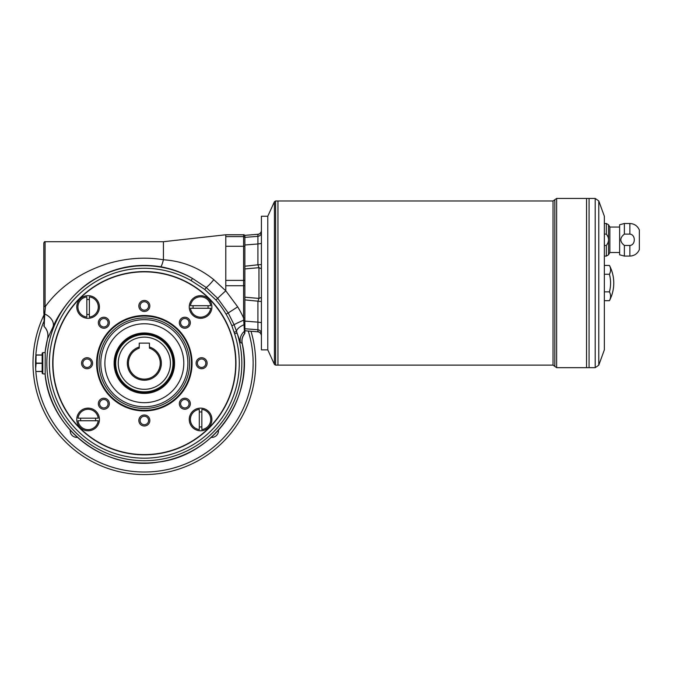 <?xml version="1.0" encoding="UTF-8"?>
<svg xmlns="http://www.w3.org/2000/svg" width="673" height="673" viewBox="0 0 673 673"><rect width="100%" height="100%" fill="white"/><g stroke="black" fill="none" stroke-linecap="round" stroke-linejoin="round"><path stroke-width="1.01" d="M604.354 245.46L606.339 245.46C609.275 241.641 609.275 237.863 606.339 234.12L604.354 234.12L606.339 234.12L606.339 223.503L608.543 224.774L608.543 254.806L606.339 256.077L604.354 256.077M624.376 234.12L629.861 234.12C635.783 234.532 635.758 245.073 629.861 245.46L629.861 256.077L624.376 256.077L624.376 245.46C619.623 241.674 619.623 237.897 624.376 234.12L629.861 234.12L629.861 223.503L624.376 223.503L624.376 234.12M624.376 245.46L629.861 245.46M629.861 256.077C634.353 255.858 637.516 253.696 639.35 249.59L639.35 229.989C637.508 225.892 634.345 223.73 629.861 223.503M624.376 256.077L619.623 254.806L619.623 224.774L624.376 223.503M267.778 216.63L267.778 349.48M261.41 301.538L244.871 299.897L244.871 266.214L257.927 264.809L257.927 243.963L244.871 245.006L244.871 266.214M244.871 245.006L244.871 237.359L257.927 236.349L257.927 234.297L244.871 235.357L244.871 237.359M244.871 235.357L244.871 235.794L244.871 235.357L257.961 234.28C258.752 234.784 261.612 232.463 261.41 230.494C261.217 232.648 260.056 233.918 257.927 234.297M267.391 349.859L261.41 349.859L261.41 216.243L267.391 216.243M149.431 346.99A17.01 17.01 0 0 1 158.138 373.17A17.01 17.01 0 0 1 130.545 373.17A17.01 17.01 0 0 1 139.252 346.99L139.252 348.151A15.908 15.908 0 0 0 131.504 372.623A15.908 15.908 0 0 0 157.171 372.623A15.908 15.908 0 0 0 149.431 348.151L149.431 343.121L139.252 343.121L139.252 346.99M244.871 328.752L244.871 330.746L257.927 331.814L257.927 329.762L244.871 328.752L244.871 324.807L244.871 332.958A1.27 1.27 0 0 1 244.577 333.766L244.442 331.823M244.871 330.317L244.871 330.746M115.075 363.227A29.267 29.267 0 0 0 158.971 388.573A29.267 29.267 0 0 0 158.971 337.88A29.267 29.267 0 0 0 115.075 363.227M172.969 363.227A28.628 28.628 0 0 1 130.024 388.018A28.628 28.628 0 0 1 130.024 338.426A28.628 28.628 0 0 1 172.969 363.227A28.628 28.628 0 0 1 130.024 388.018A28.628 28.628 0 0 1 130.024 338.426A28.628 28.628 0 0 1 172.969 363.227M244.871 324.807L244.871 321.105L257.927 322.148L257.927 301.302L258.954 298.417L258.954 267.686L244.871 268.931M244.871 299.897L244.871 321.105M244.871 297.18L258.954 298.417L261.41 297.399M261.41 243.449L257.927 243.963L257.927 236.349C260.056 235.962 261.217 234.709 261.41 232.572M261.41 333.53C261.217 331.402 260.056 330.14 257.927 329.762L257.927 322.148L261.41 322.653M258.062 331.823L257.927 331.814C260.056 332.193 261.217 333.455 261.41 335.608C260.855 332.403 258.693 331.696 257.961 331.823L257.961 331.823C258.752 331.326 261.612 333.648 261.41 335.608M261.41 268.712L258.954 267.686L257.927 264.809L261.41 264.573M275.594 365.128L274.433 364.387L274.433 201.715L275.594 200.975L277.941 200.975L277.941 365.128L275.594 365.128L275.594 200.975M554.838 366.406L554.838 199.704L553.038 200.975L277.957 200.975L277.957 365.128L553.038 365.128L556.638 367.677L556.638 198.434L586.536 198.434L586.536 367.677L556.638 367.677M598.777 365.17L604.354 349.859L604.354 216.243L598.777 200.941L598.777 365.17L595.193 367.677L595.193 198.434L586.536 198.442M619.623 227.062L609.864 227.062L608.543 224.774M609.864 227.062L609.864 252.51L608.543 254.806M609.444 265.423A38.176 38.176 0 0 1 613.759 283.055C613.742 289.281 612.304 295.153 609.444 300.688A34.988 17.498 180 0 0 609.444 291.872A34.988 34.988 0 0 0 609.444 274.239A34.988 17.498 0 0 0 609.444 265.423L604.354 265.423M586.553 198.434L586.536 367.66M595.193 367.677L589.077 367.66L589.085 198.434L589.077 367.677L586.553 367.677M274.433 201.715L267.778 216.243L267.778 349.859L274.433 364.387M609.444 300.688L604.354 300.688M609.444 274.239L604.354 274.239M609.444 291.872L604.354 291.872M250.995 331.259A111.348 111.348 0 0 1 144.342 474.566A111.348 111.348 0 0 1 43.812 315.351M43.812 321.61A108.799 108.799 0 0 0 35.854 354.949M35.795 355.781A108.799 108.799 0 0 0 35.795 370.663M35.854 371.496A108.799 108.799 0 0 0 144.342 472.025A108.799 108.799 0 0 0 248.27 331.04M70.202 430.114A6.68 6.68 0 0 0 77.445 437.366M211.229 437.366A6.68 6.68 0 0 0 218.481 430.123M199.309 409.361L199.309 429.559A10.179 10.179 0 0 1 199.309 409.361M149.843 420.49A5.502 5.502 0 0 0 144.342 414.989A5.502 5.502 0 0 0 138.84 420.49A5.502 5.502 0 0 0 144.342 425.992A5.502 5.502 0 0 0 149.843 420.49M148.573 420.49A4.231 4.231 0 0 0 142.222 416.823A4.231 4.231 0 0 0 142.222 424.15A4.231 4.231 0 0 0 148.573 420.49M103.852 398.214A5.502 5.502 0 0 0 99.082 406.467A5.502 5.502 0 0 0 108.614 406.467A5.502 5.502 0 0 0 103.852 398.214M103.852 399.484A4.231 4.231 0 0 0 99.621 403.716A4.231 4.231 0 0 0 103.852 407.947A4.231 4.231 0 0 0 108.075 403.716A4.231 4.231 0 0 0 103.852 399.484M87.078 357.725A5.502 5.502 0 0 0 82.308 365.977A5.502 5.502 0 0 0 91.839 365.977A5.502 5.502 0 0 0 87.078 357.725M87.078 358.995A4.231 4.231 0 0 0 82.846 363.227A4.231 4.231 0 0 0 87.078 367.45A4.231 4.231 0 0 0 91.309 363.227A4.231 4.231 0 0 0 87.078 358.995M103.852 317.227A5.502 5.502 0 0 0 99.082 325.48A5.502 5.502 0 0 0 108.614 325.48A5.502 5.502 0 0 0 103.852 317.227M103.852 318.506A4.231 4.231 0 0 0 99.621 322.729A4.231 4.231 0 0 0 103.852 326.96A4.231 4.231 0 0 0 108.075 322.729A4.231 4.231 0 0 0 103.852 318.506M144.342 300.461A5.502 5.502 0 0 0 139.572 308.714A5.502 5.502 0 0 0 149.103 308.714A5.502 5.502 0 0 0 144.342 300.461M144.342 301.731A4.231 4.231 0 0 0 140.11 305.963A4.231 4.231 0 0 0 144.342 310.186A4.231 4.231 0 0 0 148.573 305.963A4.231 4.231 0 0 0 144.342 301.731M190.333 322.729A5.502 5.502 0 0 0 184.831 317.227A5.502 5.502 0 0 0 179.329 322.729A5.502 5.502 0 0 0 184.831 328.231A5.502 5.502 0 0 0 190.333 322.729M189.063 322.729A4.231 4.231 0 0 0 182.72 319.069A4.231 4.231 0 0 0 182.72 326.397A4.231 4.231 0 0 0 189.063 322.729M207.107 363.227A5.502 5.502 0 0 0 201.606 357.725A5.502 5.502 0 0 0 196.104 363.227A5.502 5.502 0 0 0 201.606 368.728A5.502 5.502 0 0 0 207.107 363.227M205.829 363.227A4.231 4.231 0 0 0 199.486 359.559A4.231 4.231 0 0 0 199.486 366.886A4.231 4.231 0 0 0 205.829 363.227M144.342 323.772A39.446 39.446 0 0 0 110.179 382.945A39.446 39.446 0 0 0 178.505 382.945A39.446 39.446 0 0 0 144.342 323.772M114.116 363.227A30.226 30.226 0 0 1 159.451 337.047A30.226 30.226 0 0 1 159.451 389.398A30.226 30.226 0 0 1 114.116 363.227M144.342 271.858A91.368 91.368 0 0 0 52.974 363.227A91.368 91.368 0 0 0 144.342 454.586A91.368 91.368 0 0 0 235.71 363.227A91.368 91.368 0 0 0 144.342 271.858M200.579 408.132A11.323 11.323 0 0 0 189.256 419.464A11.323 11.323 0 0 0 200.579 430.787A11.323 11.323 0 0 0 211.902 419.464A11.323 11.323 0 0 0 200.579 408.132M88.104 408.132A11.323 11.323 0 0 0 76.772 419.464A11.323 11.323 0 0 0 88.104 430.787A11.323 11.323 0 0 0 99.427 419.464A11.323 11.323 0 0 0 88.104 408.132M88.104 295.657A11.323 11.323 0 0 0 76.772 306.989A11.323 11.323 0 0 0 88.104 318.312A11.323 11.323 0 0 0 99.427 306.989A11.323 11.323 0 0 0 88.104 295.657M200.579 295.657A11.323 11.323 0 0 0 189.256 306.989A11.323 11.323 0 0 0 200.579 318.312A11.323 11.323 0 0 0 211.902 306.989A11.323 11.323 0 0 0 200.579 295.657M184.831 398.214A5.502 5.502 0 0 0 179.329 403.716A5.502 5.502 0 0 0 184.831 409.218A5.502 5.502 0 0 0 190.333 403.716A5.502 5.502 0 0 0 184.831 398.214M144.342 454.847A91.621 91.621 0 0 1 52.721 363.227A91.621 91.621 0 0 1 144.342 271.598A91.621 91.621 0 0 1 235.962 363.227A91.621 91.621 0 0 1 144.342 454.847M45.2 374.045L42.794 373.826L42.794 352.618L45.2 352.618M45.2 352.366L45.167 374.55A99.823 99.823 0 0 0 159.955 461.813A99.823 99.823 0 0 0 242.162 343.356L240.421 342.532L237.056 333.051L234.633 333.842A200.386 200.386 0 0 1 234.128 332.269L231.823 325.698A95.389 95.389 0 0 0 215.89 299.965L204.743 289.457L191.157 280.616A94.96 94.96 0 0 0 52.082 340.757A94.96 94.96 0 0 0 147.934 458.111A94.96 94.96 0 0 0 234.633 333.842M144.342 410.942A47.716 47.716 0 0 1 96.618 363.227A47.716 47.716 0 0 1 144.342 315.502A47.716 47.716 0 0 1 192.057 363.227A47.716 47.716 0 0 1 144.342 410.942A47.716 47.716 0 0 1 96.618 363.227A47.716 47.716 0 0 1 144.342 315.502A47.716 47.716 0 0 1 192.057 363.227A47.716 47.716 0 0 1 144.342 410.942M201.85 412.061A7.504 7.504 0 0 0 199.309 412.061M199.309 426.859A7.504 7.504 0 0 0 201.85 426.859M189.063 403.716A4.231 4.231 0 0 0 182.72 400.048A4.231 4.231 0 0 0 182.72 407.375A4.231 4.231 0 0 0 189.063 403.716M86.825 314.384A7.504 7.504 0 0 0 89.374 314.384M89.374 299.586A7.504 7.504 0 0 0 86.825 299.586M42.155 355.075L36.115 355.075L35.795 359.088L36.115 363.092L42.155 363.092M42.155 354.949L36.115 354.949L42.155 354.949M42.155 363.353L36.115 363.353L35.795 367.357L36.115 355.075M244.871 324.336L243.979 324.706A11.449 4.391 -19.9 0 0 236.551 331.503L237.056 333.051A97.501 97.501 0 0 1 148.035 460.652A97.501 97.501 0 0 1 49.609 340.151A97.501 97.501 0 0 1 192.411 278.403C182.652 272.683 172.069 268.805 160.67 266.76C137.099 263.025 115.117 267.156 94.708 279.144C75.208 290.021 59.165 311.944 53.074 326.767L47.581 338.704A12.728 12.711 72 0 0 44.191 326.54L43.812 306.148L45.083 306.88C70.068 271.968 119.34 252.257 163.43 259.778C182.072 260.956 198.872 267.593 213.804 279.682L225.783 290.82L237.687 306.854A103.903 103.76 0 0 1 243.592 318.001L243.592 285.722L225.783 285.722L225.783 290.82A11.281 0.437 138.4 0 0 217.716 298.391L228.214 312.97L237.687 306.854M45.461 306.333L44.738 314.005L43.812 313.197L43.812 283.055M44.418 321.088L44.452 320.348M44.468 319.86L44.511 318.884M44.553 317.816L44.603 316.722M42.155 371.496L36.115 371.496L42.155 371.37M53.074 326.767A12.728 8.766 24.2 0 0 44.738 314.005L44.191 326.54M204.743 289.457L206.216 287.506L192.411 278.403L191.157 280.616M244.249 328.786L244.333 330.199M244.871 320.129L243.676 320.163A11.449 0.547 -23.3 0 0 234.111 324.739L236.551 331.503L234.128 332.269M240.421 342.532C239.596 338.208 240.917 334.447 244.4 331.251L243.592 318.001L244.871 317.942M226.094 314.215L228.214 312.97L234.111 324.739L231.823 325.698M86.825 317.084L86.825 296.886A10.179 10.179 0 0 0 86.825 317.084M89.374 317.084L89.374 296.886A10.179 10.179 0 0 1 89.374 317.084M193.176 305.71A7.504 7.504 0 0 0 193.176 308.259M207.974 308.259A7.504 7.504 0 0 0 207.974 305.71M190.476 308.259L210.674 308.259A10.179 10.179 0 0 1 190.476 308.259M98.199 420.734L78.001 420.734A10.179 10.179 0 0 0 98.199 420.734M98.199 418.185L78.001 418.185A10.179 10.179 0 0 1 98.199 418.185M160.67 266.76C161.369 266.491 162.286 264.161 163.43 259.778L163.43 241.733M43.812 306.148L43.812 242.97C44.351 241.8 44.771 241.371 45.083 241.7L45.083 306.88M190.476 305.71L210.674 305.71A10.179 10.179 0 0 0 190.476 305.71M242.162 343.356L242.162 343.356A11.449 11.441 -80.7 0 1 244.577 333.766L244.577 333.766M201.85 409.361A10.179 10.179 0 0 1 201.85 429.559L201.85 409.361M95.499 420.734A7.504 7.504 0 0 0 95.499 418.185M80.701 418.185A7.504 7.504 0 0 0 80.701 420.734M225.783 234.835L225.783 236.627L243.592 236.627L243.592 234.835L225.783 234.835M42.794 373.826L42.155 373.187L42.155 353.258L42.794 352.618M215.89 299.965L217.716 298.391L206.216 287.506C207.94 286.336 210.472 283.728 213.804 279.682M606.339 245.46L606.339 256.077M170.429 363.227A26.087 26.087 0 0 0 131.294 340.631A26.087 26.087 0 0 0 131.294 385.814A26.087 26.087 0 0 0 170.429 363.227M553.038 200.975L553.038 365.128M144.342 319.683A43.535 43.535 0 0 0 106.637 384.99A43.535 43.535 0 0 0 182.047 384.99A43.535 43.535 0 0 0 144.342 319.683M144.342 317.959A45.268 45.268 0 0 1 183.544 385.856A45.268 45.268 0 0 1 105.139 385.856A45.268 45.268 0 0 1 144.342 317.959M144.342 316.1A47.127 47.127 0 0 0 103.533 386.782A47.127 47.127 0 0 0 185.151 386.782A47.127 47.127 0 0 0 144.342 316.1M225.783 280.389L243.592 280.389L243.592 246.259L225.783 246.259L225.783 285.722M244.871 332.891A1.27 1.27 0 0 1 244.568 333.707A11.449 11.433 -65.2 0 0 242.112 343.348M244.4 331.251L244.871 330.266L244.4 331.251M244.871 236.105A1.27 1.27 180 0 0 243.592 234.835L243.592 234.768C243.912 234.448 244.333 234.869 244.871 236.038M244.871 237.897A1.27 1.27 180 0 0 243.592 236.627L243.592 246.259L244.871 246.326M244.871 285.655L243.592 285.722L243.592 280.389L244.871 280.456M47.581 338.704A99.823 99.823 0 0 0 45.167 351.895M225.783 246.259L225.783 236.627M606.339 223.503L604.354 223.503M246.057 235.247L258.087 234.271M244.871 330.763L257.961 331.823M554.838 199.704L556.638 198.434M595.193 198.434L598.777 200.941M619.623 252.51L609.864 252.51M45.141 351.769L47.539 338.721C48.557 334.086 47.438 330.039 44.182 326.59L43.812 325.682M45.083 241.7L163.43 241.7L225.783 234.768L243.592 234.768M45.141 374.676C49.937 428.844 104.879 471.209 158.483 462.073C213.644 455.747 254.756 397.449 242.204 343.365C241.557 339.823 242.356 336.643 244.577 333.816L244.871 333.009"/></g></svg>
